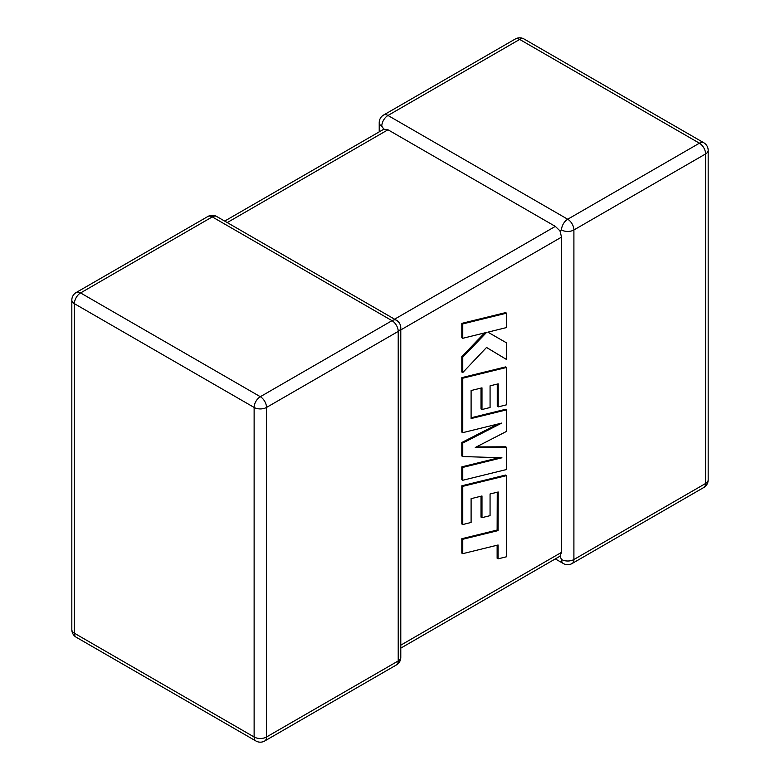 <?xml version="1.0" encoding="UTF-8"?>
<svg xmlns="http://www.w3.org/2000/svg" width="780" height="780" viewBox="0 0 780 780"><rect width="100%" height="100%" fill="white"/><g stroke="black" fill="none" stroke-linecap="round" stroke-linejoin="round"><path stroke-width="1.17" d="M561.522 229.964A8.755 5.06 -60 0 1 567.713 219.239L699.416 143.198L519.685 39.429L387.982 115.469L567.713 219.239A8.755 5.06 -120 0 1 573.904 229.964L573.904 559.523L705.608 483.483L705.608 153.933L573.904 229.964A8.755 5.06 0 0 1 561.522 229.964L559.972 230.861L561.522 237.12L400.784 329.921M379.216 131.869L379.216 122.626A8.755 5.06 180 0 0 381.781 126.204L383.867 129.188L387.982 129.772L555.321 226.395L559.972 230.861M555.321 558.909L563.335 563.53A8.755 5.06 -60 0 1 561.522 559.523L559.972 556.218L400.784 648.131M400.784 645.167L561.522 552.367L559.972 556.218M561.522 552.367L561.522 237.12M497.25 492.229L497.133 530.049L461.809 538.717L461.809 553.117L462.764 553.663L498.089 544.996L498.089 558.841L497.133 558.285L497.133 545.23M498.089 558.841L506.542 556.764L506.542 475.615L462.764 486.349L462.764 524.54L471.101 522.463L471.101 498.664L481.981 495.973L481.981 517.657L490.064 515.658L490.064 493.964L498.215 491.995L498.089 530.605L497.133 530.049M498.089 530.605L462.764 539.273L461.809 538.717M462.764 539.273L462.764 553.663M506.542 475.615L505.586 475.059L461.809 485.794L461.809 523.984L462.764 524.54M462.764 486.349L461.809 485.794M481.016 496.207L481.016 517.111L481.981 517.657M506.542 447.349L475.273 447.496L506.542 431.389L506.542 409.861L471.101 418.558L471.101 390.536L481.981 387.835L481.981 409.529L490.074 407.521L490.074 385.827L498.215 383.857L498.215 406.897L506.542 404.81L506.542 367.468L462.764 378.202L462.764 432.656L501.745 423.082L462.764 443.06L462.764 456.534L501.93 457.792L462.764 467.415L462.764 480.265L506.542 469.521L506.542 447.349L505.586 446.794L476.365 446.93M506.542 409.861L505.586 409.305L471.101 417.768M481.016 388.069L481.016 408.973L481.981 409.529M497.25 384.091L497.25 406.341L498.215 406.897M506.542 367.468L505.586 366.912L461.809 377.647L461.809 432.101L462.764 432.656M462.764 378.202L461.809 377.647M497.815 424.037L461.809 442.504L461.809 455.978L462.764 456.534M462.764 443.06L461.809 442.504M499.083 457.704L461.809 466.859L461.809 479.71L462.764 480.265M462.764 467.415L461.809 466.859M506.542 359.502L506.542 342.869L487.88 332.163L506.542 327.561L506.542 313.17L505.586 312.614L461.809 323.369L461.809 337.74L462.764 338.296L486.535 332.436L462.764 357.181L461.809 356.626L461.809 372.002L462.764 372.557L486.535 347.461L506.542 359.502L486.525 347.471M506.542 313.17L462.764 323.915L461.809 323.369M462.764 323.915L462.764 338.296M484.585 332.923L461.809 356.626M462.764 357.181L462.764 372.557M506.542 342.869L487.88 332.163M387.982 129.772L227.243 222.573M394.582 319.195L555.321 226.395M392.018 320.677L212.287 216.908L80.584 292.939L260.315 396.708L392.018 320.677A8.755 5.06 60 0 1 398.219 331.402L266.516 407.443L266.516 736.993L398.219 660.952L398.219 331.402A8.755 5.06 0 0 0 400.784 327.824A8.755 8.755 0 0 0 396.396 320.239A8.755 5.06 -60 0 0 392.018 320.677M74.392 303.673L74.392 633.224L254.124 736.993L254.124 407.443L74.392 303.673A8.755 5.06 -60 0 1 80.584 292.939A8.755 5.06 60 0 0 76.206 292.51A8.755 8.755 0 0 0 71.828 300.095A8.755 5.06 0 0 0 74.392 303.673M254.124 407.443A8.755 5.06 0 0 0 266.516 407.443A8.755 5.06 60 0 0 260.315 396.708A8.755 5.06 -60 0 0 254.124 407.443M264.703 741A8.755 5.06 60 0 0 266.516 736.993A8.755 5.06 180 0 1 254.124 736.993A8.755 5.06 -60 0 0 255.938 741A8.755 8.755 0 0 0 264.703 741L396.396 664.96A8.755 8.755 0 0 0 400.784 657.374A8.755 5.06 180 0 1 398.219 660.952A8.755 5.06 60 0 1 396.396 664.96M74.392 633.224A8.755 5.06 180 0 1 71.828 629.645A8.755 8.755 0 0 0 76.206 637.231A8.755 5.06 -60 0 1 74.392 633.224M76.206 292.51L207.909 216.47A8.755 5.06 60 0 1 212.287 216.908A8.755 5.06 -60 0 1 216.665 216.47L396.396 320.239M708.172 479.905A8.755 5.06 180 0 1 705.608 483.483A8.755 5.06 -120 0 1 703.794 487.49A8.755 8.755 0 0 0 708.172 479.905L708.172 150.355A8.755 8.755 0 0 0 703.794 142.769A8.755 5.06 -60 0 0 699.416 143.198A8.755 5.06 -120 0 1 705.608 153.933A8.755 5.06 0 0 0 708.172 150.355M563.335 563.53A8.755 8.755 0 0 0 572.091 563.53A8.755 5.06 -120 0 0 573.904 559.523A8.755 5.06 180 0 1 561.522 559.523M524.062 39A8.755 8.755 0 0 0 515.297 39A8.755 5.06 -120 0 1 519.685 39.429A8.755 5.06 -60 0 1 524.062 39L703.794 142.769M381.781 126.204A8.755 5.06 -60 0 1 387.982 115.469A8.755 5.06 -120 0 0 383.604 115.04L515.297 39M498.157 515.2L497.191 514.644M71.828 300.095L71.828 629.645M76.206 637.231L255.938 741M400.784 657.374L400.784 327.824M216.665 216.47A8.755 8.755 0 0 0 207.909 216.47M572.091 563.53L703.794 487.49M383.604 115.04A8.755 8.755 0 0 0 379.216 122.626M383.867 129.188L224.679 221.091"/></g></svg>
